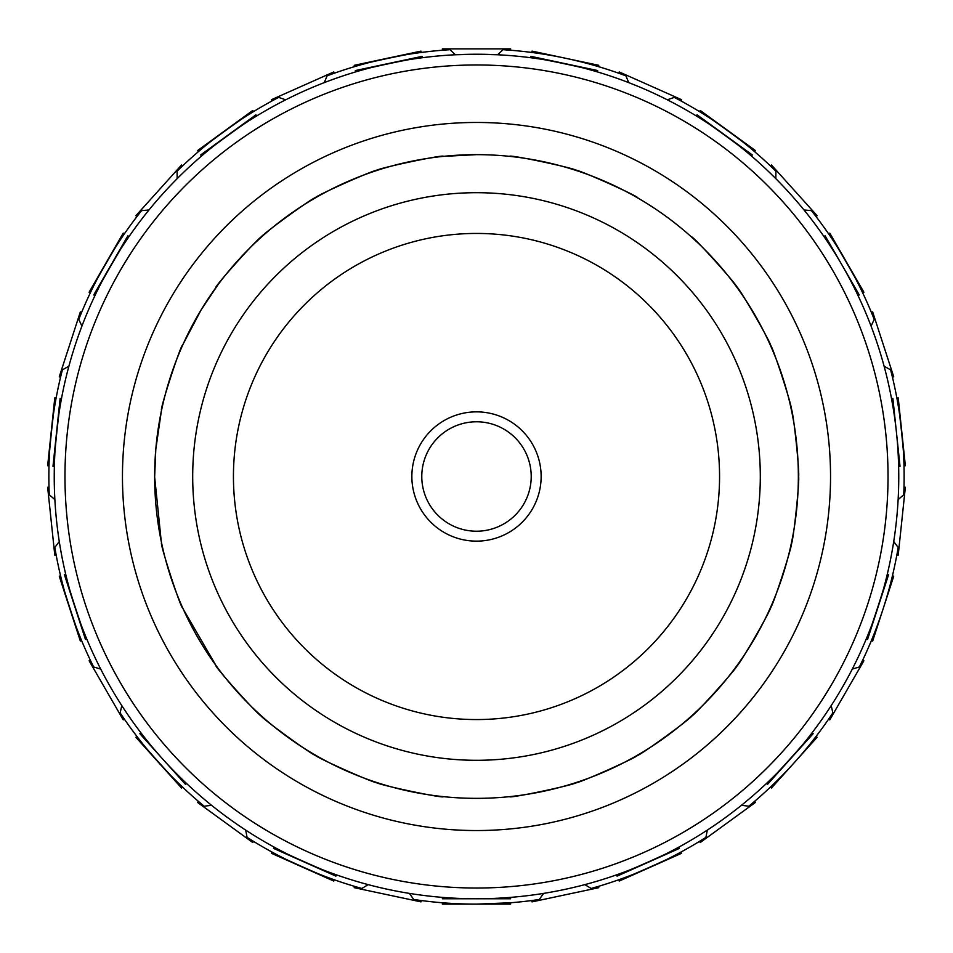 <?xml version="1.0" encoding="UTF-8"?>
<svg xmlns="http://www.w3.org/2000/svg" width="953" height="953" viewBox="0 0 953 953"><rect width="100%" height="100%" fill="white"/><g stroke="black" fill="none" stroke-linecap="round" stroke-linejoin="round"><path stroke-width="1.43" d="M476.5 411.863A64.637 64.637 0 0 0 411.863 476.5A64.637 64.637 0 0 0 476.5 541.137A64.637 64.637 0 0 0 541.137 476.5A64.637 64.637 0 0 0 476.5 411.863M476.5 421.786A54.714 54.714 0 0 0 421.786 476.5A54.714 54.714 0 0 0 476.5 531.214A54.714 54.714 0 0 0 531.214 476.5A54.714 54.714 0 0 0 476.5 421.786M476.5 154.648A321.852 321.852 0 0 0 154.648 476.5A321.852 321.852 0 0 0 476.5 798.352A321.852 321.852 0 0 0 798.352 476.5A321.852 321.852 0 0 0 476.5 154.648A321.852 321.852 0 0 0 154.648 476.5A321.852 321.852 0 0 0 476.5 798.352A321.852 321.852 0 0 1 154.648 476.5A321.852 321.852 0 0 1 476.5 154.648L442.383 156.459M377.495 782.747A321.852 321.852 0 0 0 379.461 783.378A321.852 321.852 0 0 1 377.495 782.747L379.461 783.378L377.495 782.747C378.579 785.391 312.417 755.932 315.157 754.99L313.382 753.954L315.157 754.99M315.991 197.533L317.778 196.509L315.991 197.533C316.551 194.686 257.953 237.249 260.788 237.642L259.264 239.024A321.852 321.852 0 0 1 260.788 237.642A321.852 321.852 0 0 0 259.264 239.024M217.618 285.269L201.166 309.832L183.357 343.628M162.224 407.11L161.784 409.123M161.164 540.935L161.581 542.948C159.056 541.542 181.427 610.42 182.666 607.847L183.512 609.717L182.666 607.847A321.852 321.852 0 0 0 183.512 609.717L182.678 607.883M261.527 716.025L261.491 716.001C261.408 718.86 212.96 665.027 215.843 665.289L183.357 609.372M440.334 796.315L442.383 796.541L440.334 796.315M637.843 754.99L639.618 753.954A321.852 321.852 0 0 1 637.843 754.99C640.523 755.955 574.361 785.403 575.505 782.747L573.539 783.378M737.157 665.289L738.361 663.622A321.852 321.852 0 0 1 737.157 665.289C740.005 665.087 691.544 718.896 691.509 716.001L690.961 716.489M770.334 607.847L769.488 609.717L770.334 607.847C771.549 610.468 793.932 541.602 791.419 542.948L791.836 540.935M798.34 479.037L798.352 476.976C800.532 478.882 792.967 406.86 791.216 409.123L791.061 408.408M637.009 197.533L635.222 196.509A321.852 321.852 0 0 1 637.009 197.533L635.222 196.509M578.364 171.195L576.41 170.551L578.364 171.195M576.41 170.551C578.9 169.062 508.068 154.005 509.664 156.363L507.615 156.161M445.385 156.161L443.336 156.363C445.003 153.993 374.16 169.05 376.59 170.551L374.636 171.195L376.59 170.551A321.852 321.852 0 0 0 374.636 171.195L376.554 170.563M476.5 64.971A411.529 411.529 0 0 1 888.029 476.5A411.529 411.529 0 0 1 476.5 888.029A411.529 411.529 0 0 1 64.971 476.5A411.529 411.529 0 0 1 476.5 64.971M503.029 49.699L497.585 54.762L476.5 54.238A422.262 422.262 0 0 1 898.762 476.5A422.262 422.262 0 0 1 476.5 898.762A422.262 422.262 0 0 1 54.238 476.5A422.262 422.262 0 0 1 476.5 54.238L455.415 54.762L449.971 49.699L442.383 50.235L442.383 48.877L510.617 48.877L510.617 50.235L503.029 49.699A427.623 427.623 0 0 1 625.871 75.811L618.711 73.214L619.259 71.963L681.598 99.72L681.05 100.97L674.331 97.385A427.623 427.623 0 0 1 775.933 171.206L770.453 165.917L771.465 165.012L817.114 215.712L816.102 216.629L814.91 215.08M893.247 408.456L891.508 398.58L892.878 398.437L900.013 466.291L898.643 466.434L898.286 456.439M866.241 639.01C867.004 641.488 889.387 572.622 887.326 574.111L888.637 574.54L867.552 639.427L866.241 639.01M616.52 874.866C615.185 877.105 681.347 847.658 678.858 847.122L679.418 848.384L617.079 876.129L616.52 874.866M766.45 783.473C766.141 786.058 814.601 732.249 812.099 732.774L813.135 733.691L767.475 784.402L766.45 783.473M597.376 71.904C599.771 70.879 528.939 55.822 530.63 57.728L530.928 56.37L597.662 70.558L597.376 71.904M825.417 238.679L823.94 236.511L825.131 235.82L859.249 294.918L858.057 295.609M751.488 156.054C754.085 156.089 695.511 113.514 696.286 115.944L697.096 114.825L752.298 154.934L751.488 156.054M903.992 465.874C905.684 467.828 898.119 395.817 896.856 398.009L898.214 397.877L901.788 431.804L905.35 465.731L903.992 465.874M891.829 578.328L892.449 575.779L893.735 576.196L872.65 641.095L871.364 640.666M618.711 879.786C617.377 882.001 683.527 852.554 681.05 852.03L681.598 853.28L619.259 881.037L618.711 879.786M809.919 744.269L816.102 736.371L817.114 737.288L771.465 787.988L770.453 787.083M534.347 52.808L531.75 52.463L532.036 51.128L598.782 65.316L598.496 66.65M862.715 292.916C865.05 294.012 828.86 231.293 828.598 233.819L829.777 233.14L846.836 262.683L863.894 292.237L862.715 292.916M754.657 151.694C757.242 151.753 698.656 109.178 699.454 111.596L700.252 110.488L755.455 150.598L754.657 151.694M543.555 893.402L539.291 899.489A427.623 427.623 0 0 1 476.5 904.123L510.617 902.765L510.617 904.123L442.383 904.123L442.383 902.765M804.022 209.97L811.42 210.625A427.623 427.623 0 0 1 874.223 319.386L871.364 312.334L872.65 311.905L893.735 376.804L892.449 377.221L890.614 369.835A427.623 427.623 0 0 1 903.742 494.738L898.131 499.61M893.723 541.554L898.191 547.487A427.623 427.623 0 0 1 859.38 666.933L862.715 660.084L863.894 660.763L829.777 719.86L828.598 719.181M831.195 705.625L832.862 712.868A427.623 427.623 0 0 1 748.832 806.202L741.446 805.297M754.657 801.306L755.455 802.402L700.252 842.512L699.454 841.404L705.911 837.377A427.623 427.623 0 0 1 591.182 888.458L598.496 886.35L598.782 887.684L532.036 901.872L531.75 900.537M512.666 796.315A321.852 321.852 0 0 1 510.617 796.541L512.666 796.315M771.549 347.916L770.715 346.022A321.852 321.852 0 0 1 771.382 347.547M791.216 409.087L790.776 407.11A321.852 321.852 0 0 1 791.216 409.123M735.382 285.269A321.852 321.852 0 0 1 736.598 286.936L735.382 285.281L736.586 286.901C737.288 284.161 773.491 346.88 770.715 346.022M182.547 345.415L181.451 347.916A321.852 321.852 0 0 1 182.285 346.022A321.852 321.852 0 0 0 181.451 347.916M161.248 411.672L155.792 449.459L154.648 476.976L161.248 541.328M443.336 796.637C445.003 799.007 374.16 783.95 376.59 782.449M315.991 755.467C316.551 758.314 257.953 715.751 260.788 715.358M215.843 665.289L214.639 663.622M154.66 479.037L154.648 476.976L154.66 479.037M161.581 410.052C159.056 411.458 181.427 342.58 182.666 345.153M215.843 287.711C212.96 287.973 261.408 234.14 261.491 236.999M216.402 286.936L217.618 285.281M315.157 198.01C312.417 197.068 378.579 167.609 377.495 170.253M443.336 156.363L444.801 156.209M285.697 99.803L278.669 97.385A427.623 427.623 0 0 0 177.067 171.206L177.198 178.64M324.223 82.649L327.129 75.811A427.623 427.623 0 0 1 449.971 49.699M68.89 366.226L62.386 369.835L60.551 377.221L59.265 376.804L80.35 311.905L81.636 312.334M54.869 499.61L49.258 494.738A427.623 427.623 0 0 1 62.386 369.835M59.277 541.554L54.809 547.487L56.144 554.991L54.786 555.122L47.65 487.269L49.008 487.126M100.72 669.113L93.62 666.933A427.623 427.623 0 0 1 54.809 547.487M121.805 705.625L120.138 712.868A427.623 427.623 0 0 0 204.168 806.202L211.554 805.297M245.671 830.087L247.089 837.377L253.546 841.404L252.748 842.512L197.545 802.402L198.343 801.306M368.192 884.634L361.818 888.458A427.623 427.623 0 0 1 247.089 837.377M409.445 893.402L413.709 899.489L421.25 900.537L420.964 901.872L354.218 887.684L354.504 886.35M476.5 904.123A427.623 427.623 0 0 1 413.709 899.489M584.808 884.634L591.182 888.458M705.911 837.377L707.329 830.087M148.978 209.97L141.58 210.625A427.623 427.623 0 0 0 78.777 319.386L81.922 326.129M852.28 669.113L859.38 666.933M890.614 369.835L884.11 366.226M871.078 326.129L874.223 319.386M775.802 178.64L775.933 171.206M674.331 97.385L667.303 99.803M628.777 82.649L625.871 75.811M576.41 782.449C578.9 783.938 508.068 798.995 509.664 796.637M639.618 753.954L637.867 754.979M691.509 716.001L689.972 717.371L691.509 716.001M692.212 715.358C695.094 715.703 636.509 758.278 637.009 755.467M738.361 663.622L737.181 665.265L738.361 663.622M770.715 606.978C773.491 606.12 737.288 668.839 736.598 666.064M798.352 476.024C800.532 474.117 792.967 546.14 791.216 543.877M770.334 345.153C771.549 342.532 793.932 411.398 791.419 410.052M692.212 237.642L693.736 239.024L692.212 237.642M691.509 236.999C691.544 234.104 740.005 287.913 737.157 287.711M575.505 170.253C574.361 167.597 640.523 197.045 637.843 198.01M154.66 478.644A321.852 321.852 0 0 1 154.648 476.976A321.852 321.852 0 0 0 154.66 478.644M263.028 717.371A321.852 321.852 0 0 1 261.491 716.001A321.852 321.852 0 0 0 263.028 717.371M56.144 398.009C54.893 395.745 47.316 467.768 49.008 465.874L47.65 465.731L54.786 397.877L56.144 398.009M60.551 575.779C58.49 574.218 80.862 643.084 81.636 640.666L80.35 641.095L59.265 576.196L60.551 575.779M136.898 736.371C134.373 735.787 182.821 789.608 182.547 787.083L181.535 787.988L135.886 737.288L136.898 736.371M253.546 111.596C254.403 109.154 195.806 151.706 198.343 151.694L197.545 150.598L252.748 110.488L253.546 111.596M421.25 52.463C423.013 50.569 352.181 65.614 354.504 66.65L354.218 65.316L420.964 51.128L421.25 52.463M124.402 233.819C124.188 231.245 87.974 293.953 90.285 292.916L89.105 292.237L106.164 262.683L123.223 233.14L124.402 233.819M271.95 852.03C269.413 852.518 335.563 881.978 334.289 879.786L333.741 881.037L271.402 853.28L271.95 852.03M61.492 398.58C60.218 396.305 52.641 468.328 54.357 466.434L52.987 466.291L60.122 398.437L61.492 398.58M65.674 574.111C63.601 572.562 85.961 641.429 86.759 639.01L85.448 639.427L64.363 574.54L65.674 574.111M184.656 781.674L186.55 783.473L185.525 784.402L139.865 733.691L140.901 732.774M256.714 115.944C257.548 113.49 198.963 156.042 201.512 156.054L200.702 154.934L255.904 114.825L256.714 115.944M422.37 57.728C424.133 55.822 353.301 70.867 355.624 71.904L355.338 70.558L422.072 56.37L422.37 57.728M129.06 236.511C128.834 233.926 92.62 296.633 94.943 295.609L93.751 294.918L127.869 235.82L129.06 236.511M274.142 847.122C271.593 847.622 337.743 877.082 336.48 874.866L335.921 876.129L273.582 848.384L274.142 847.122M442.383 897.381L442.383 898.762L510.617 898.762L510.617 897.381M90.285 660.084L89.105 660.763L123.223 719.86L124.402 719.181M182.547 165.917L181.535 165.012L135.886 215.712L136.898 216.629M334.289 73.214L333.741 71.963L271.402 99.72L271.95 100.97M896.856 554.991L898.214 555.122L905.35 487.269L903.992 487.126M476.5 192.697A283.803 283.803 0 0 1 760.303 476.5A283.803 283.803 0 0 1 476.5 760.303A283.803 283.803 0 0 1 192.697 476.5A283.803 283.803 0 0 1 476.5 192.697M476.5 719.563A243.063 243.063 0 0 0 719.563 476.5A243.063 243.063 0 0 0 476.5 233.437A243.063 243.063 0 0 0 233.437 476.5A243.063 243.063 0 0 0 476.5 719.563M374.636 171.195A321.852 321.852 0 0 1 376.59 170.551M183.512 609.717A321.852 321.852 0 0 1 182.666 607.847M476.5 122.46A354.039 354.039 0 0 1 830.539 476.5A354.039 354.039 0 0 1 476.5 830.539A354.039 354.039 0 0 1 122.46 476.5A354.039 354.039 0 0 1 476.5 122.46"/></g></svg>
